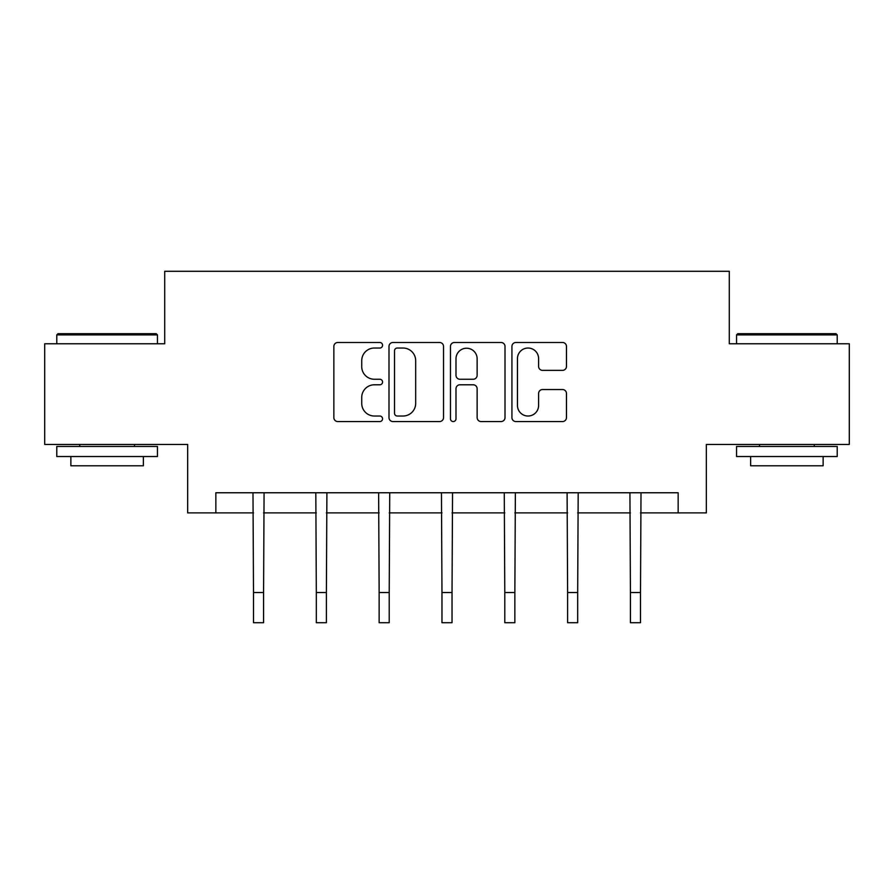 <?xml version="1.0" encoding="UTF-8"?>
<svg xmlns="http://www.w3.org/2000/svg" width="894" height="894" viewBox="0 0 894 894"><rect width="100%" height="100%" fill="white"/><g stroke="black" fill="none" stroke-linecap="round" stroke-linejoin="round"><path stroke-width="1.34" d="M382.565 345.263A2.771 2.771 0 0 0 379.805 342.491L337.809 342.491A3.956 3.956 0 0 0 333.853 346.447L333.853 417.599A3.956 3.956 0 0 0 337.809 421.555L379.805 421.555A2.771 2.771 0 0 0 382.565 418.783A2.771 2.771 0 0 0 379.805 416.023L374.362 416.023A12.65 12.65 0 0 1 361.724 403.373L361.724 397.439A12.65 12.65 0 0 1 374.362 384.789L379.805 384.789A2.771 2.771 0 0 0 382.565 382.029A2.771 2.771 0 0 0 379.805 379.257L374.362 379.257A12.65 12.65 0 0 1 361.724 366.607L361.724 360.684A12.65 12.65 0 0 1 374.362 348.034L379.805 348.034A2.771 2.771 0 0 0 382.565 345.263M562.516 370.362A3.956 3.956 0 0 0 566.472 366.406L566.472 346.447A3.956 3.956 0 0 0 562.516 342.491L515.883 342.491A3.956 3.956 0 0 0 511.927 346.447L511.927 417.599A3.956 3.956 0 0 0 515.883 421.555L562.516 421.555A3.956 3.956 0 0 0 566.472 417.599L566.472 393.483A3.956 3.956 0 0 0 562.516 389.538L542.557 389.538A3.956 3.956 0 0 0 538.601 393.483L538.601 405.44A10.572 10.572 0 0 1 528.03 416.023A10.572 10.572 0 0 1 517.458 405.44L517.458 358.606A10.572 10.572 0 0 1 528.03 348.034A10.572 10.572 0 0 1 538.601 358.606L538.601 366.406A3.956 3.956 0 0 0 542.557 370.362L562.516 370.362M215.845 512.899L215.845 492.762L678.155 492.762L678.155 512.899L706.338 512.899L706.338 444.441L849.3 444.441L849.3 343.765L729.292 343.765L729.292 271.284L164.708 271.284L164.708 343.765L44.7 343.765L44.7 444.441L187.662 444.441L187.662 512.899L253.505 512.899M443.536 346.447A3.956 3.956 0 0 0 439.591 342.491L392.947 342.491A3.956 3.956 0 0 0 388.991 346.447L388.991 417.599A3.956 3.956 0 0 0 392.947 421.555L439.591 421.555A3.956 3.956 0 0 0 443.536 417.599L443.536 346.447M454.409 342.491L501.053 342.491A3.956 3.956 0 0 1 505.009 346.447L505.009 417.599A3.956 3.956 0 0 1 501.053 421.555L481.095 421.555A3.956 3.956 0 0 1 477.139 417.599L477.139 388.745A3.956 3.956 0 0 0 473.183 384.789L459.941 384.789A3.956 3.956 0 0 0 455.996 388.745L455.996 418.783A2.771 2.771 0 0 1 453.224 421.555A2.771 2.771 0 0 1 450.464 418.783L450.464 346.447A3.956 3.956 0 0 1 454.409 342.491M263.574 512.899L316.32 512.899M326.388 512.899L379.145 512.899M389.214 512.899L441.971 512.899M452.029 512.899L504.786 512.899M514.855 512.899L567.612 512.899M577.68 512.899L630.426 512.899M640.495 512.899L678.155 512.899M397.294 348.034A2.771 2.771 0 0 0 394.522 350.794L394.522 413.251A2.771 2.771 0 0 0 397.294 416.023L403.026 416.023A12.65 12.65 0 0 0 415.676 403.373L415.676 360.684A12.65 12.65 0 0 0 403.026 348.034L397.294 348.034M477.139 358.796A10.572 10.572 0 0 0 466.567 348.224A10.572 10.572 0 0 0 455.996 358.796L455.996 375.301A3.956 3.956 0 0 0 459.941 379.257L473.183 379.257A3.956 3.956 0 0 0 477.139 375.301L477.139 358.796M252.991 492.762L253.505 592.521L263.574 592.521L264.076 492.762M253.505 592.521L253.505 622.716L263.574 622.716L263.574 592.521M57.987 333.697L156.249 333.697L157.456 334.904L56.78 334.904L57.987 333.697M107.124 456.521L56.78 456.521L56.78 446.452L157.456 446.452L157.456 456.521L107.124 456.521M143.364 456.521L143.364 465.785L70.872 465.785L70.872 456.521M737.751 333.697L836.013 333.697L837.22 334.904L736.544 334.904L737.751 333.697M786.876 456.521L736.544 456.521L736.544 446.452L837.22 446.452L837.22 456.521L786.876 456.521M823.128 456.521L823.128 465.785L750.636 465.785L750.636 456.521M315.817 492.762L316.32 592.521L326.388 592.521L326.902 492.762M316.32 592.521L316.32 622.716L326.388 622.716L326.388 592.521M378.631 492.762L379.145 592.521L389.214 592.521L389.728 492.762M379.145 592.521L379.145 622.716L389.214 622.716L389.214 592.521M441.457 492.762L441.971 592.521L452.029 592.521L452.543 492.762M441.971 592.521L441.971 622.716L452.029 622.716L452.029 592.521M504.272 492.762L504.786 592.521L514.855 592.521L515.369 492.762M504.786 592.521L504.786 622.716L514.855 622.716L514.855 592.521M567.098 492.762L567.612 592.521L577.68 592.521L578.183 492.762M567.612 592.521L567.612 622.716L577.68 622.716L577.68 592.521M629.924 492.762L630.426 592.521L640.495 592.521L641.009 492.762M630.426 592.521L630.426 622.716L640.495 622.716L640.495 592.521M56.78 343.765L56.78 334.904M79.734 446.452L79.734 444.441M134.502 446.452L134.502 444.441M157.456 343.765L157.456 334.904M736.544 343.765L736.544 334.904M759.498 446.452L759.498 444.441M814.266 446.452L814.266 444.441M837.22 343.765L837.22 334.904"/></g></svg>
